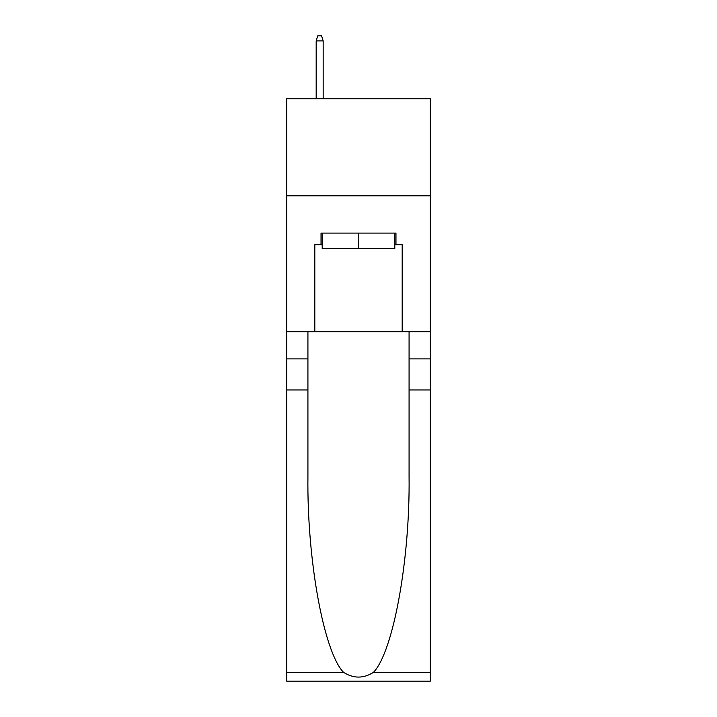 <?xml version="1.0" encoding="UTF-8"?>
<svg xmlns="http://www.w3.org/2000/svg" width="717" height="717" viewBox="0 0 717 717"><rect width="100%" height="100%" fill="white"/><g stroke="black" fill="none" stroke-linecap="round" stroke-linejoin="round"><path stroke-width="1.08" d="M430.325 195.813L430.325 98.749L286.675 98.749L286.675 195.813L430.325 195.813L430.325 331.711L402.183 331.711L402.183 244.739L395.972 244.739L395.972 233.088L321.028 233.088L321.028 244.739L322.193 244.739M394.807 233.088L394.807 248.62L322.193 248.62L322.193 233.088M358.5 233.088L358.5 248.62M373.521 672.295L430.325 672.295L430.325 681.15L286.675 681.15L286.675 389.949L307.925 389.949L307.925 476.527C306.894 559.269 323.681 651.717 343.479 672.295C353.481 678.676 363.501 678.676 373.521 672.295C393.319 651.717 410.106 559.269 409.075 476.527L409.075 331.711M409.075 389.949L430.325 389.949L430.325 331.711M286.675 389.949L286.675 195.813M307.925 331.711L307.925 389.949M430.325 672.295L430.325 389.949M286.675 331.711L314.817 331.711L314.817 244.739L321.028 244.739M314.817 331.711L402.183 331.711M394.807 244.739L395.972 244.739M323.17 98.749L323.17 40.896L316.179 40.896L316.179 98.749M316.179 40.896L317.73 35.85L321.61 35.85L323.17 40.896M409.075 358.885L430.325 358.885M307.925 358.885L286.675 358.885M286.675 672.295L343.479 672.295"/></g></svg>
